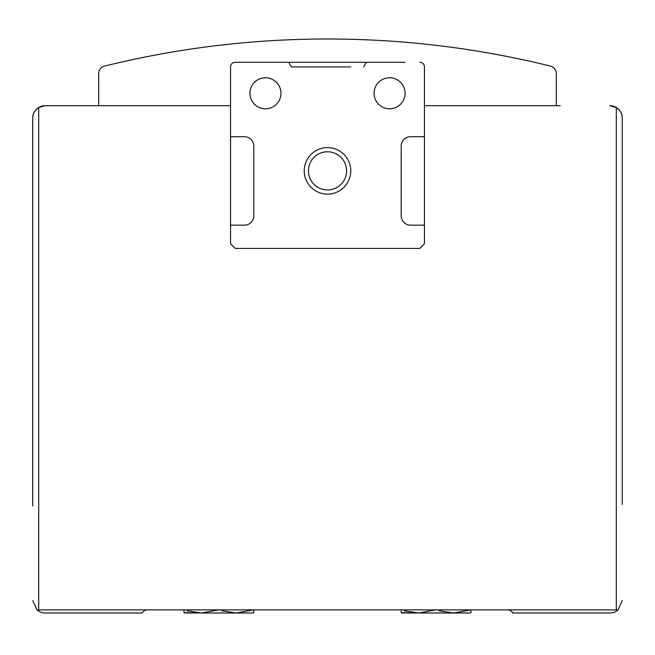 <?xml version="1.0" encoding="UTF-8"?>
<svg xmlns="http://www.w3.org/2000/svg" width="655" height="655" viewBox="0 0 655 655"><rect width="100%" height="100%" fill="white"/><g stroke="black" fill="none" stroke-linecap="round" stroke-linejoin="round"><path stroke-width="0.98" d="M622.25 155.341L622.25 118.113C622.373 113.929 620.391 110.392 616.298 107.518L609.838 105.701A12.412 12.412 0 0 1 622.25 118.113C622.373 113.929 620.391 110.392 616.298 107.518L616.298 609.879L38.702 609.879L38.702 107.518C34.609 110.392 32.627 113.929 32.75 118.113A12.412 12.412 0 0 1 45.162 105.701L38.702 107.518C34.609 110.392 32.627 113.929 32.75 118.113L32.75 505.938M32.75 364.769L32.75 443.885M622.25 186.372L622.25 333.747M147.547 609.879A6.206 6.206 0 0 0 142.176 612.982L45.162 612.982A12.412 12.412 0 0 1 36.95 609.879L32.75 600.569L36.95 609.879L38.702 609.879M616.298 609.879L618.05 609.879A12.412 12.412 0 0 1 609.838 612.982L512.824 612.982A6.206 6.206 0 0 0 507.453 609.879M618.05 609.879L622.25 600.569L618.05 609.879M556.316 105.701L556.316 73.614A7.754 7.754 0 0 0 550.421 66.081A930.788 930.788 0 0 0 104.579 66.081A7.754 7.754 0 0 0 98.684 73.614L98.684 105.701M350.769 66.916L291.401 66.916L288.716 62.266L374.038 62.266M405.068 62.266L366.284 62.266L363.599 66.916M71.534 105.701L230.544 105.701L230.544 66.916L230.544 243.766L235.194 248.425L419.806 248.425L424.456 243.766L424.456 225.156L410.497 225.156A9.309 9.309 0 0 1 401.188 215.847L401.188 146.032A9.309 9.309 0 0 1 410.497 136.731A9.309 9.309 0 0 0 401.188 146.032M410.497 136.731L424.456 136.731L424.456 66.916L424.456 105.701L560.197 105.701M622.25 118.113L622.25 504.391M622.25 364.769L622.25 384.935M622.25 431.481L622.25 457.853M424.456 136.731L424.456 225.156M94.803 105.701L45.162 105.701M401.188 609.862L401.188 612.662L401.744 612.982L470.437 612.982L453.547 612.982L439.087 610.796M401.188 612.662L418.643 612.982L404.184 610.796M436.091 609.862L418.643 612.982M470.994 612.662L470.994 609.862L453.547 612.982M184.006 609.862L184.006 612.662L184.563 612.982L253.256 612.982L236.357 612.982L221.906 610.796M184.006 612.662L201.453 612.982L186.994 610.796M218.909 609.862L201.453 612.982M253.812 612.662L253.812 609.862L236.357 612.982M244.503 136.731A9.309 9.309 0 0 1 253.812 146.032A9.309 9.309 0 0 0 244.503 136.731L230.544 136.731M291.401 66.916L304.231 66.916M288.716 62.266L235.194 62.266A4.651 4.651 0 0 0 230.544 66.916M253.812 146.032L253.812 215.847A9.309 9.309 0 0 1 244.503 225.156L230.544 225.156M424.456 66.916A4.651 4.651 0 0 0 419.806 62.266M304.231 170.857A23.269 23.269 0 0 1 339.134 150.707A23.269 23.269 0 0 1 339.134 191.006A23.269 23.269 0 0 1 304.231 170.857M280.962 93.288A15.515 15.515 0 0 0 257.693 79.853A15.515 15.515 0 0 0 257.693 106.724A15.515 15.515 0 0 0 280.962 93.288M405.068 93.288A15.515 15.515 0 0 0 381.799 79.853A15.515 15.515 0 0 0 381.799 106.724A15.515 15.515 0 0 0 405.068 93.288M308.423 170.857A19.077 19.077 0 0 1 337.038 154.343A19.077 19.077 0 0 1 337.038 187.379A19.077 19.077 0 0 1 308.423 170.857"/></g></svg>
